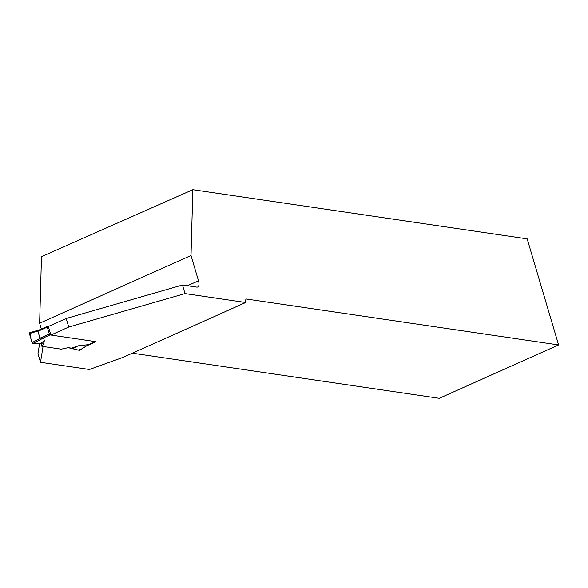 <?xml version="1.0" encoding="UTF-8"?>
<svg xmlns="http://www.w3.org/2000/svg" width="588" height="588" viewBox="0 0 588 588"><rect width="100%" height="100%" fill="white"/><g stroke="black" fill="none" stroke-linecap="round" stroke-linejoin="round"><path stroke-width="0.88" d="M95.616 341.584A0.926 0.426 -114.1 0 1 95.491 341.599L50.039 334.91A0.926 0.426 -114.1 0 1 49.304 333.984L47.275 327.126A0.926 0.426 -114.1 0 1 47.371 326.355A0.926 0.426 -114.1 0 1 47.496 326.34L48.334 326.458L66.194 318.468L68.73 327.046L50.869 335.035L48.334 326.458M47.275 327.126L37.941 331.301L39.977 338.159L43.358 338.026L44.607 340.915L39.308 343.943L32.818 343.488L43.358 338.026M37.941 331.301L39.675 329.794M39.558 343.796L37.97 353.719L40.506 362.296L43.042 346.472L61.277 349.154L68.179 347.662L61.277 349.154L41.888 346.303L43.431 344.024L40.035 343.524L43.431 344.024L42.814 341.937M68.179 347.662L79.424 350.338L88.391 344.649L78.042 345.832L71.626 348.169L68.179 347.662M87.619 345.134L88.391 344.649M40.3 338.291L32.068 342.554L29.4 333.55L38.124 330.963M29.4 333.55L29.643 332.771L39.712 329.78M40.352 329.552L29.643 332.771M41.109 343.679L41.888 346.303M32.068 342.554L32.818 343.488M79.667 349.559L79.593 350.316L88.149 344.884M78.042 345.832L72.625 348.838M50.869 335.035L95.969 341.665L86.657 345.832M40.506 362.296L89.405 369.484L123.054 357.342L245.674 302.504L185.014 293.581L68.73 327.046M41.358 329.045L39.631 323.209L191.012 255.501L198.501 280.807A7.387 3.381 65.9 0 1 197.715 286.988A7.387 3.381 65.9 0 1 196.73 287.106L182.471 285.011L66.194 318.468M182.471 285.011L185.014 293.581M191.012 255.501L192.835 189.696L527.179 238.86L558.6 344.928L245.997 298.961L245.439 300.931L245.674 302.504M192.835 189.696L41.476 256.677L39.631 323.209M558.6 344.928L439.258 398.304L132.374 353.175M39.308 343.943L32.171 342.833L30.209 336.285L31.017 333.073M49.304 333.984L39.977 338.159M47.283 326.436L40.168 329.618M50.039 334.91L42.711 338.188M95.491 341.599L88.163 344.877M198.501 280.807L187.462 285.739M47.371 326.355L39.653 329.802M95.565 341.606L87.95 345.009"/></g></svg>
